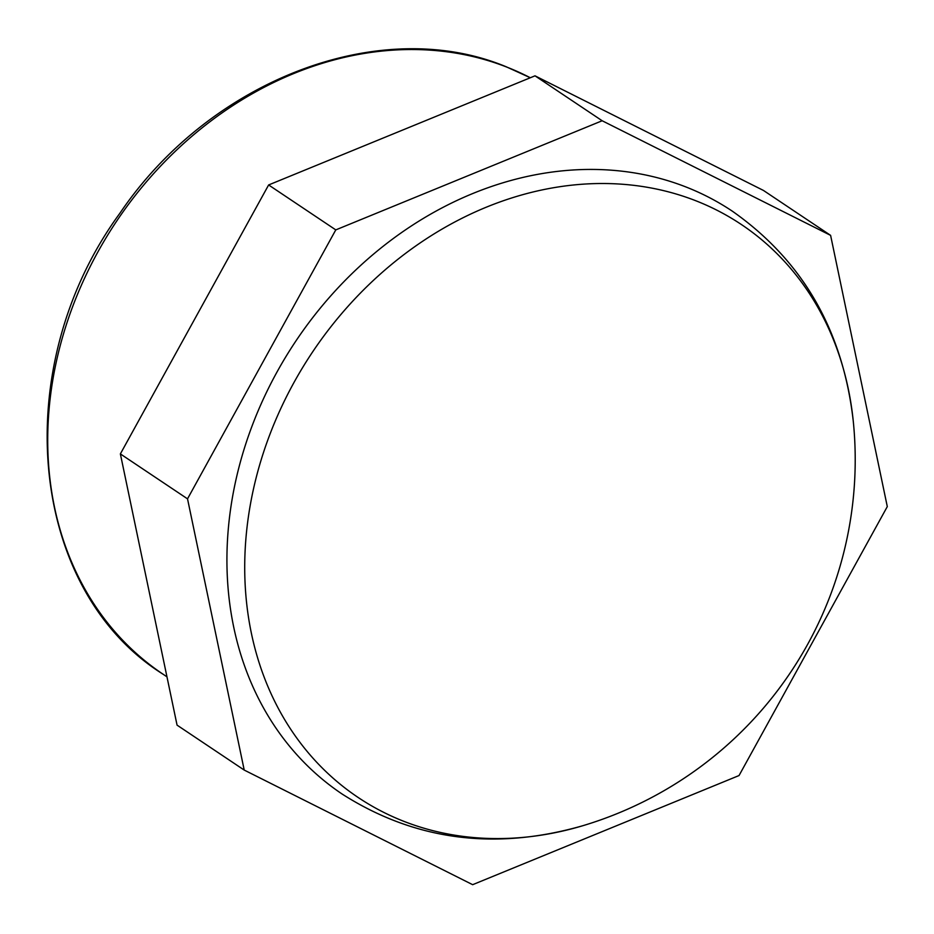 <?xml version="1.0" encoding="UTF-8"?>
<svg xmlns="http://www.w3.org/2000/svg" width="934" height="934" viewBox="0 0 934 934"><rect width="100%" height="100%" fill="white"/><g stroke="black" fill="none" stroke-linecap="round" stroke-linejoin="round"><path stroke-width="1.4" d="M887.3 506.602L739.039 775.547L472.662 884.685L244.218 770.071L187.524 498.849L335.785 229.892L602.161 120.755L830.606 235.368L887.3 506.602M830.606 235.368L763.452 190.443L535.007 75.829L268.63 184.955L120.369 453.912L177.063 725.134L244.218 770.071M120.369 453.912L187.524 498.849M268.63 184.955L335.785 229.892M535.007 75.829L602.161 120.755M582.944 825.679A344.646 285.641 123.8 0 1 250.51 503.741A344.646 285.641 123.8 0 1 695.842 200.763A344.646 285.641 123.8 0 1 853.279 421.327A344.646 285.641 123.8 0 1 853.314 421.608C843.145 330.881 802.866 260.761 732.443 211.247A350.717 290.672 123.8 0 0 685.988 186.987A350.717 290.672 123.8 0 0 279.266 367.961A350.717 290.672 123.8 0 0 342.381 794.204C415.011 840.402 495.195 850.897 582.944 825.679L582.944 825.679A382.088 382.088 0 0 0 853.267 421.176M530.314 77.744L506.17 66.758C380.407 14.465 210.022 79.799 119.774 213.419C7.741 366.595 27.775 589.564 163.17 674.29A350.717 290.672 -56.2 0 1 100.055 248.059A350.717 290.672 -56.2 0 1 506.777 67.085A350.717 290.672 -56.2 0 1 530.29 77.755M163.17 674.29L166.964 676.835"/></g></svg>
